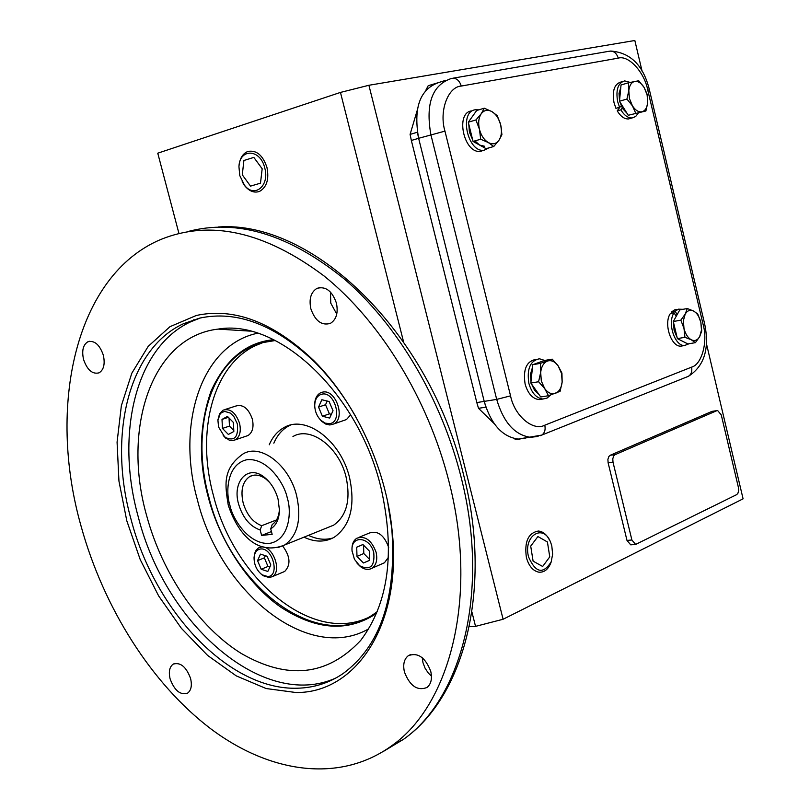 <?xml version="1.0" encoding="UTF-8"?>
<svg xmlns="http://www.w3.org/2000/svg" width="810" height="810" viewBox="0 0 810 810"><rect width="100%" height="100%" fill="white"/><g stroke="black" fill="none" stroke-linecap="round" stroke-linejoin="round"><path stroke-width="1.21" d="M254.067 557.614L254.553 553.655L256.081 550.213L258.491 547.914L261.255 547.013C272.707 545.019 282.548 571.435 272.302 576.639L269.325 577.591L263.037 575.677L260.395 573.429M282.862 572.224L284.695 571.455C290.992 564.803 290.324 556.328 282.68 546.031M260.526 549.008C272.575 547.115 280.23 576.224 267.796 576.538L262.126 574.817C256.892 570.726 254.198 565.127 254.056 558.009C254.451 552.673 256.608 549.666 260.526 549.008M257.55 560.621L260.506 554.121L267.138 556.278L270.813 564.965L267.816 571.455L261.195 569.258L257.55 560.621L264.364 557.847L267.999 566.453L261.195 569.258M265.346 555.69L264.364 557.847M267.999 566.453L269.841 567.061M352.117 551.539L351.975 550C351.783 544.472 353.383 540.553 356.775 538.265C365.087 535.481 371.527 540.118 376.083 552.197C377.693 559.649 376.346 564.985 372.063 568.185C368.52 570.21 364.652 569.683 360.46 566.625L357.099 563.294M382.249 563.73L384.436 562.778L388.446 557.27M388.678 547.651L388.486 546.882C383.96 534.883 377.541 530.277 369.228 533.081L359.002 537.334M373.764 552.795C374.898 566.392 370.221 570.726 359.701 565.795L354.426 559.295L352.067 550.81C350.527 534.772 370.048 536.352 373.764 552.795M363.427 562.98L356.987 556.419L356.714 547.206L362.9 544.512L369.38 551.094L369.633 560.348L363.427 562.98L369.633 560.297M363.558 545.171L363.791 553.513L356.987 556.419M356.714 547.206L362.961 544.573M363.791 553.513L369.613 559.437M217.981 419.732L219.581 413.707L223.054 410.164C230.192 408.179 235.69 412.553 239.557 423.286C241.269 431.295 239.851 436.823 235.295 439.85L232.035 440.66L229.21 440.154L223.175 435.658M245.967 436.225L248.022 435.527C252.588 432.5 254.016 427.012 252.325 419.043C248.488 408.392 243 404.048 235.852 406.033L225.139 409.485M237.33 423.853C238.636 437.278 234.475 441.733 224.856 437.238L218.578 427.022L217.93 420.42L220.057 414.123L221.373 412.746L224.684 411.389L230.364 413.1L233.837 416.512L237.33 423.853M227.448 416.401L233.391 422.445L233.837 431.497L228.359 434.454L222.456 428.419L222.001 419.408L227.448 416.401M228.359 417.332L222.001 419.408M229.048 418.021L229.453 426.1L222.456 428.419M229.453 426.1L233.786 430.525M314.746 406.509L314.665 405.132C314.695 399.219 316.578 395.138 320.345 392.921L322.694 392.111C335.715 388.861 345.941 418.365 333.74 423.984L329.812 424.977L325.64 424.025L321.641 421.301L318.492 417.504M343.987 420.41L346.477 419.539L350.649 414.852M321.945 394.136C335.188 391.027 343.217 422.233 329.559 423.64L325.225 423.144L320.993 420.43C317.105 416.542 315.009 411.683 314.715 405.861C314.847 399.279 317.257 395.371 321.945 394.136M333.021 410.721L329.66 418.071L322.421 416.239L318.533 407.106L321.853 399.735L329.103 401.517L333.021 410.721M322.421 416.239L329.407 413.849L331.371 414.335M327.21 401.051L325.539 404.737L318.533 407.106M325.539 404.737L329.407 413.849M425.837 90.244L428.186 85.739L439.263 82.367C420.076 88.806 413.201 107.457 418.628 138.307L484.218 401.385C491.052 424.41 502.413 436.965 518.299 439.071L525.994 437.997M273.719 339.694C246.463 342.245 225.575 359.367 211.066 391.048C199.219 425.199 198.288 460.566 208.271 497.127C218.68 537.729 246.149 583.352 281.09 607.358C316.538 630.301 348.371 632.296 376.579 613.332M260.172 529.983C249.996 526.449 242.808 517.833 238.606 504.114C231.873 481.474 248.194 463.877 264.384 477.292C270.894 482.558 275.461 489.847 278.073 499.183L279.46 510.28C279.116 519.261 276.2 525.447 270.712 528.829L272.16 534.317L261.61 535.43L260.172 529.983L261.681 525.71C252.912 522.339 246.746 514.755 243.162 502.939C240.378 490.323 242.575 481.515 249.774 476.513C254.775 473.951 260.212 474.832 266.085 479.155L264.384 477.292M269.72 482.547L266.085 479.155M327.351 527.715L333.649 525.163C346.741 515.838 350.872 499.729 346.032 476.837C338.944 446.907 310.574 425.858 292.947 436.529M276.534 519.929L261.681 525.71M81.132 526.368C103.67 607.804 151.571 683.944 210.985 728.96C270.307 773.378 340.078 783.432 392.06 745.514C450.978 704.001 478.426 595.016 448.861 481.089C427.984 398.682 380.103 321.043 324.071 275.977C264.698 231.528 210.225 219.378 160.674 239.517C75.543 275.43 46.858 405.952 81.132 526.368M170.14 678.982C168.48 671.895 169.472 666.964 173.117 664.17C180.316 661.932 186.118 666.66 190.552 678.375C192.193 685.422 191.221 690.333 187.626 693.117C180.397 695.405 174.565 690.697 170.14 678.982M83.572 359.539C81.628 350.72 83.066 344.797 87.885 341.769C94.486 340.19 99.63 344.645 103.316 355.134C105.229 363.913 103.812 369.816 99.073 372.843C92.431 374.473 87.267 370.038 83.572 359.539M330.47 292.076L330.763 303.142L336.757 314.098M310.848 308.782C308.853 298.981 310.888 292.187 316.943 288.39C325.6 285.97 332.09 290.861 336.413 303.072C338.367 312.802 336.373 319.565 330.44 323.362C321.712 325.883 315.181 321.023 310.848 308.782M404.443 672.047C402.783 664.585 404.058 659.137 408.281 655.715C417.788 652.141 425.27 657.325 430.728 671.267C432.368 678.669 431.123 684.075 426.992 687.487C417.413 691.163 409.9 686.009 404.443 672.047M422.263 657.73L422.982 662.712L425.058 668.169L428.277 673.019L431.457 676.127M355.651 416.542C343.855 395.837 330.328 377.814 315.07 362.485C275.643 324.921 237.198 310.129 199.736 318.097L183.354 323.777C127.889 349.201 107.811 436.752 131.119 519.635C154.801 611.094 229.19 690.565 297.422 688.216C313.996 687.832 329.214 682.962 343.075 673.586C380.487 646.015 396.728 597.719 391.797 528.687L387.565 501.43M295.923 692.52L266.136 688.54L236.257 675.884L207.623 655.432L181.399 628.337L158.638 595.907L140.201 559.538L126.785 520.749L118.948 481.089L117.075 442.179L121.368 405.658L131.827 373.187L148.2 346.356L169.978 326.683L196.344 315.465C234.454 307.284 273.608 322.329 313.804 360.602C355.165 401.547 385.965 467.907 392.07 530.145C402.59 623.862 356.228 693.34 295.923 692.52M200.505 317.925L190.846 321.732C135.331 347.125 115.111 434.433 138.307 517.043C165.098 623.943 263.139 710.815 335.816 678.061M146.742 515.99C121.621 428.287 151.794 336.666 218.062 329.103C277.901 318.482 357.979 392.253 380.781 486.861C395.503 551.904 388.8 603.096 360.673 640.447C327.402 675.955 287.55 680.258 241.096 653.356C198.399 626.788 162.405 573.581 146.742 515.99M263.27 342.448L255.292 345.698C212.615 365.745 195.919 432.115 213.394 495.386C233.685 577.945 310.372 643.332 366.889 618.162M275.359 340.504L262.561 342.63L250.604 347.075C207.937 367.143 191.312 433.633 208.838 497.046C230.354 586.025 317.216 653.113 373.349 614.415L377.278 611.641M290.446 425.098L288.694 425.959C282.194 429.502 277.233 435.243 273.841 443.181M269.254 444.781C272.646 436.833 277.597 431.082 284.108 427.528C305.775 414.507 340.757 440.478 349.535 477.515C355.499 505.744 350.457 525.619 334.408 537.131C325.205 542.376 315.07 542.386 303.993 537.162M308.488 535.339C317.004 539.399 325.134 540.28 332.88 537.982M279.46 510.28L279.45 508.447C279.167 516.041 276.757 521.407 272.211 524.536L270.712 528.829M261.61 535.43L271.431 531.562M178.929 233.422L157.758 153.191L340.463 92.421L368.904 85.273L503.101 619.255L743.084 498.828L706.411 343.582M368.904 85.273L634.837 40.5L642.087 71.209M522.976 438.412L516 439.708L513.945 438.433M494.221 423.671L478.507 408.321L476.817 402.57L411.348 140.474L410.093 134.399L417.13 110.656M428.186 85.739L430.12 85.121M631.527 544.776L630.717 544.846L626.991 540.422L608.118 462.804L607.895 459.371L608.857 456.516L610.294 455.24L712.01 411.369L716.992 410.63M444.953 131.129L510.553 395.857C514.411 415.783 533.172 431.558 544.796 425.189L691.578 367.143C701.875 364.53 708.011 341.607 703.161 324.668L647.767 90.092C644.436 72.252 628.58 54.857 618.243 58.138L461.275 86.062C447.97 86.69 438.909 111.203 444.953 131.129L418.628 138.307L417.373 132.222L410.093 134.399M411.348 140.474L418.628 138.307L484.218 401.385L476.817 402.57M478.507 408.321L485.919 407.167L484.218 401.385L496.692 399.391C503.536 422.557 514.897 435.203 530.773 437.329L538.103 436.377M471.906 611.975L475.541 626.363L469.284 626.677M340.463 92.421L403.542 341.759M475.541 626.363L503.101 619.255M721.275 414.943L738.437 487.549L738.659 490.738L737.859 493.432L736.644 494.647L635.627 544.431L631.901 539.997L612.998 462.206L612.785 458.764L613.747 455.898L615.175 454.623L716.789 410.7L717.64 410.538L721.275 414.943M532.757 364.692L530.833 383.019L538.589 381.743L540.685 372.337L540.493 363.346L552.207 359.144L544.472 360.49L532.757 364.692L540.493 363.346M530.833 383.019L540.726 396.961L548.481 395.736L544.684 388.567L538.589 381.743M552.207 359.144L558.222 365.948L561.938 373.116L562.16 382.016L560.115 391.311L548.481 395.736M540.685 372.337L541.313 380.963L544.684 388.567C548.016 392.992 551.6 394.581 555.457 393.336C559.194 391.675 561.431 387.909 562.16 382.016L561.533 373.491L558.222 365.948C554.961 361.533 551.387 359.893 547.519 361.037C543.733 362.627 541.455 366.393 540.685 372.337M544.725 360.45L539.43 358.779C530.206 360.663 526.692 368.884 528.9 383.444C531.694 393.012 536.362 398.206 542.903 399.026L547.084 398.064L550.628 395.037M536.362 359.316L535.653 359.438C526.429 361.331 522.916 369.542 525.113 384.072C527.907 393.619 532.575 398.803 539.116 399.613L542.204 399.138M530.965 381.793L530.53 374.058L532.474 367.396M535.774 363.609L539.075 362.424M538.802 394.247L534.529 390.207L531.542 384.001M687.305 308.519L693.644 311.07C690.221 309.45 687.406 310.463 685.199 314.108L683.377 320.669L683.994 328.516L680.846 320.142L685.199 314.108L687.305 308.519L679.772 309.916L673.292 321.519L677.373 338.62L687.872 343.936L695.415 342.65L691.305 339.795L684.936 337.304L684.004 328.536C685.452 334.105 687.882 337.861 691.305 339.795C694.737 341.344 697.542 340.281 699.698 336.606L695.415 342.65M701.754 330.976L699.698 336.606L701.48 330.065L700.852 322.299L701.754 330.976M697.734 314.007L700.852 322.299C699.425 316.791 697.025 313.045 693.644 311.07L697.734 314.007M680.846 320.142L673.292 321.519M677.373 338.62L684.936 337.304M684.46 342.205L678.476 339.177M677.079 337.365L674.102 330.288L673.495 322.35M673.687 320.811L678.112 312.883M683.053 309.309L678.324 309.177L675.327 311.192L671.652 311.88L672.229 313.156M676.603 309.501L674.649 309.865L671.652 311.88M675.621 315.414L674.082 312.812C667.086 322.572 674.71 346.305 684.541 345.526L689.107 343.724M675.327 311.192L676.644 314.088M674.082 312.812L670.396 313.5C663.4 323.251 671.024 346.943 680.856 346.154L683.043 345.779M475.936 119.951L481.241 113.724C478.629 117.744 478.022 122.928 479.439 129.276C481.14 135.553 484.107 139.978 488.359 142.57C492.632 144.737 496.166 143.977 498.96 140.272C501.511 136.252 502.099 131.119 500.712 124.882L501.927 134.703L498.96 140.272L493.725 146.519L488.359 142.57L480.694 139.239L479.439 129.276L475.936 119.951L468.301 122.219L476.685 110.494L484.299 108.196L491.913 111.608L497.249 115.658L500.701 124.861C499.041 118.665 496.115 114.251 491.913 111.608C487.65 109.36 484.096 110.069 481.241 113.724L484.299 108.196M468.301 122.219L473.05 141.426L486.091 148.675L493.725 146.519M480.694 139.239L473.05 141.426M478.842 109.846L475.186 109.785C458.733 111.851 467.704 152.817 484.015 150.265L488.703 147.936M471.471 110.909C455.017 112.975 463.978 153.87 480.289 151.318L481.373 151.156M482.416 146.63L474.498 142.236M472.635 139.745L469.435 132.192L468.767 124.102M469.405 120.69L474.063 114.159M474.933 140.889L479.601 145.071L484.593 146.256M635.718 113.197L632.438 105.837L626.94 99.073L628.813 90.599L628.479 82.782L638.726 80.757L644.153 87.49L647.372 94.831L647.727 102.586L645.894 110.98L628.246 115.283L645.894 110.98M628.479 82.782L621.027 84.969L619.478 101.209L628.246 115.283M626.94 99.073L619.478 101.209M647.727 102.586L647.109 94.8L644.153 87.49C641.247 83.005 638.108 80.99 634.716 81.445C631.405 82.306 629.441 85.354 628.813 90.599L629.421 98.476L632.438 105.837C635.374 110.322 638.533 112.306 641.905 111.78C645.195 110.849 647.129 107.791 647.727 102.586M630.18 82.407L624.682 80.899C617.99 82.934 615.651 89.849 617.665 101.665L619.569 107.284L615.924 108.317L614.021 102.708C612.006 90.922 614.344 84.007 621.047 81.972L622.525 81.537M619.569 107.284L621.199 105.857M620.409 106.545L617.22 110.859C620.602 116.427 624.368 119.131 628.509 118.948L630.686 118.351M622.252 107.943L620.865 109.836L617.22 110.859M620.865 109.836C624.247 115.415 628.013 118.118 632.154 117.946L635.668 116.498L638.331 113.076M632.974 114.251L631.284 114.615M627.021 113.309L622.657 108.611L619.731 101.625M619.518 100.734L619.032 93.433L620.774 87.551M551.387 561.279L550.891 562.778C548.188 569.491 544.148 572.619 538.771 572.164C532.929 570.898 528.819 566.038 526.409 557.594C524.212 541.839 528.171 532.99 538.306 531.026C542.852 531.431 546.578 534.428 549.504 540.037M551.812 546.072L552.643 554.192L551.195 561.826C543.166 574.553 535.633 572.953 528.606 557.027C522.622 535.41 544.209 522.592 550.962 543.287L551.812 546.072M542.659 566.473L549.767 556.865L547.408 541.971L537.921 536.544L530.712 546.112L533.101 561.148L542.659 566.473M238.95 166.546L238.99 166.03C239.77 158.395 242.747 153.525 247.9 151.44C256.507 149.89 262.855 155.216 266.946 167.417C269.224 179.071 266.834 187.029 259.787 191.271C254.603 193.256 249.662 191.524 244.964 186.057L242.17 181.723M264.748 167.974C269.912 185.733 254.37 198.592 244.468 185.186L239.78 175.598L238.94 166.688C239.618 148.048 260.425 148.817 264.748 167.974M253.824 157.393L243.891 160.501L242.291 174.828L250.533 186.128L260.486 183.161L262.177 168.763L253.824 157.393M540.078 435.75L541.748 435.091C544.684 433.036 545.697 429.735 544.796 425.189M510.553 395.857L496.692 399.391L430.88 134.673C425.422 103.629 432.277 84.888 451.443 78.459C456.05 77.628 459.331 80.16 461.275 86.062M618.243 58.138C616.491 52.771 613.372 50.493 608.877 51.303L453.033 78.185M647.767 90.092L649.417 89.89L704.639 323.838L703.161 324.668M691.578 367.143C692.358 371.304 691.294 374.362 688.399 376.316L686.809 376.954M445.804 80.271L439.263 82.367M229.878 505.197C225.646 492.885 226.516 464.069 247.06 459.675C268.393 457.701 284.958 484.977 287.277 498.039C291.721 510.867 290.01 540.219 269.133 543.48C247.779 544.34 232.247 517.772 229.878 505.197M333.649 525.163L284.675 544.978C256.112 556.683 237.036 531.795 228.258 505.146C225.079 485.474 222.153 468.747 243.081 453.904C260.617 443.141 289.241 464.94 296.632 495.649C301.684 519.119 297.705 535.562 284.675 544.978L277.941 547.611M382.927 751.7L403.542 739.297C462.51 697.815 490.131 589.376 460.849 476.229C441.187 398.479 397.254 324.82 344.837 279.44C289.403 234.363 236.955 218.427 187.505 231.64M226.324 328.475L225.089 329.548M257.671 333.204C201.366 344.787 176.033 423.984 197.377 499.75C219.945 592.1 308.063 663.815 368.773 628.813M191.18 321.57L193.975 319.656M712.01 411.369L716.789 410.7M610.294 455.24L615.175 454.623M608.118 462.804L612.998 462.206M626.991 540.422L631.901 539.997M272.302 576.639L284.695 571.455M260.364 547.165L261.863 546.568M262.126 574.817L263.037 575.677M254.056 558.009L254.077 557.027M372.063 568.185L384.436 562.778M359.701 565.795L360.46 566.625M352.067 550.81L351.975 550M235.295 439.85L248.022 435.527M224.856 437.238L225.686 438.149M217.93 420.42L217.991 419.479M333.74 423.984L346.477 419.539M320.993 420.43L321.641 421.301M314.715 405.861L314.665 405.132M704.649 323.889C709.712 348.654 704.295 366.13 688.399 376.316L541.748 435.091L518.299 439.071M649.417 89.859C643.484 65.489 630.575 52.549 610.689 51.03M218.285 226.992C312.478 219.874 429.482 332.302 463.492 474.478M253.236 475.267L249.774 476.513M392.06 745.514L403.542 739.297C465.548 695.76 492.419 586.43 463.522 474.589M174.687 663.481L173.117 664.17M89.89 341.233L87.885 341.769M320.193 287.499L316.943 288.39M410.599 654.571L408.281 655.715M183.354 323.777L190.846 321.732M250.351 331.138L218.062 329.103M250.604 347.075L255.292 345.698M284.108 427.528L288.694 425.959M315.07 362.485L313.804 360.602M391.797 528.687L392.07 530.145M635.627 544.431L630.717 544.846M542.903 399.026L539.116 399.613M684.541 345.526L680.856 346.154M484.015 150.265L480.289 151.318M632.154 117.946L628.509 118.948M631.527 114.605L632.114 114.433M551.195 561.826L550.891 562.778M244.468 185.186L244.964 186.057M238.94 166.688L238.99 166.03"/></g></svg>

